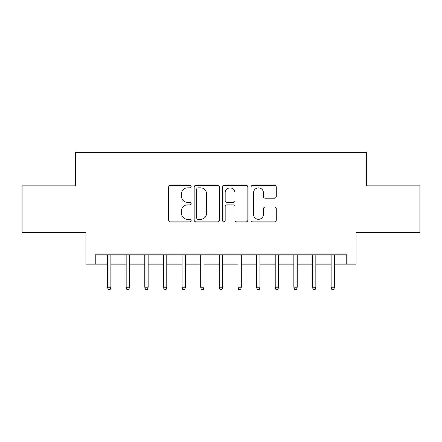 <?xml version="1.0" encoding="UTF-8"?>
<svg xmlns="http://www.w3.org/2000/svg" width="442" height="442" viewBox="0 0 442 442"><rect width="100%" height="100%" fill="white"/><g stroke="black" fill="none" stroke-linecap="round" stroke-linejoin="round"><path stroke-width="0.66" d="M191.187 186.568A1.282 1.282 0 0 0 189.911 185.292L170.479 185.292A1.829 1.829 0 0 0 168.651 187.121L168.651 220.039A1.829 1.829 0 0 0 170.479 221.867L189.911 221.867A1.282 1.282 0 0 0 191.187 220.586A1.282 1.282 0 0 0 189.911 219.309L187.397 219.309A5.851 5.851 0 0 1 181.54 213.453L181.54 210.712A5.851 5.851 0 0 1 187.397 204.861L189.911 204.861A1.282 1.282 0 0 0 191.187 203.58A1.282 1.282 0 0 0 189.911 202.298L187.397 202.298A5.851 5.851 0 0 1 181.54 196.447L181.54 193.701A5.851 5.851 0 0 1 187.397 187.85L189.911 187.85A1.282 1.282 0 0 0 191.187 186.568M274.449 198.182A1.829 1.829 0 0 0 276.278 196.353L276.278 187.121A1.829 1.829 0 0 0 274.449 185.292L252.868 185.292A1.829 1.829 0 0 0 251.039 187.121L251.039 220.039A1.829 1.829 0 0 0 252.868 221.867L274.449 221.867A1.829 1.829 0 0 0 276.278 220.039L276.278 208.884A1.829 1.829 0 0 0 274.449 207.055L265.211 207.055A1.829 1.829 0 0 0 263.382 208.884L263.382 214.414A4.89 4.89 0 0 1 258.493 219.309A4.89 4.89 0 0 1 253.597 214.414L253.597 192.745A4.89 4.89 0 0 1 258.493 187.85A4.89 4.89 0 0 1 263.382 192.745L263.382 196.353A1.829 1.829 0 0 0 265.211 198.182L274.449 198.182M95.234 264.134L95.234 254.819L346.766 254.819L346.766 264.134L356.086 264.134L356.086 232.459L419.9 232.459L419.9 185.878L366.33 185.878L366.33 152.341L75.67 152.341L75.67 185.878L22.1 185.878L22.1 232.459L85.914 232.459L85.914 264.134L107.528 264.134M219.398 187.121A1.829 1.829 0 0 0 217.569 185.292L195.988 185.292A1.829 1.829 0 0 0 194.16 187.121L194.16 220.039A1.829 1.829 0 0 0 195.988 221.867L217.569 221.867A1.829 1.829 0 0 0 219.398 220.039L219.398 187.121M224.431 185.292L246.012 185.292A1.829 1.829 0 0 1 247.84 187.121L247.84 220.039A1.829 1.829 0 0 1 246.012 221.867L236.774 221.867A1.829 1.829 0 0 1 234.945 220.039L234.945 206.69A1.829 1.829 0 0 0 233.116 204.861L226.989 204.861A1.829 1.829 0 0 0 225.16 206.69L225.16 220.586A1.282 1.282 0 0 1 223.879 221.867A1.282 1.282 0 0 1 222.602 220.586L222.602 187.121A1.829 1.829 0 0 1 224.431 185.292M110.881 264.134L126.163 264.134M129.517 264.134L144.794 264.134M148.147 264.134L163.424 264.134M166.778 264.134L182.06 264.134M185.413 264.134L200.69 264.134M204.044 264.134L219.32 264.134M222.68 264.134L237.956 264.134M241.31 264.134L256.587 264.134M259.94 264.134L275.222 264.134M278.576 264.134L293.853 264.134M297.206 264.134L312.483 264.134M315.837 264.134L331.119 264.134M334.472 264.134L346.766 264.134M197.999 187.85A1.282 1.282 0 0 0 196.723 189.132L196.723 218.028A1.282 1.282 0 0 0 197.999 219.309L200.651 219.309A5.851 5.851 0 0 0 206.508 213.453L206.508 193.701A5.851 5.851 0 0 0 200.651 187.85L197.999 187.85M234.945 192.834A4.89 4.89 0 0 0 230.055 187.944A4.89 4.89 0 0 0 225.16 192.834L225.16 200.469A1.829 1.829 0 0 0 226.989 202.298L233.116 202.298A1.829 1.829 0 0 0 234.945 200.469L234.945 192.834M107.528 287.239L108.273 289.659L110.135 289.659L110.881 287.239L107.528 287.239L107.528 254.819M110.881 287.239L110.881 254.819M126.163 287.239L126.909 289.659L128.771 289.659L129.517 287.239L126.163 287.239L126.163 254.819M129.517 287.239L129.517 254.819M144.794 287.239L145.54 289.659L147.401 289.659L148.147 287.239L144.794 287.239L144.794 254.819M148.147 287.239L148.147 254.819M163.424 287.239L164.17 289.659L166.037 289.659L166.778 287.239L163.424 287.239L163.424 254.819M166.778 287.239L166.778 254.819M182.06 287.239L182.806 289.659L184.668 289.659L185.413 287.239L182.06 287.239L182.06 254.819M185.413 287.239L185.413 254.819M200.69 287.239L201.436 289.659L203.298 289.659L204.044 287.239L200.69 287.239L200.69 254.819M204.044 287.239L204.044 254.819M219.32 287.239L220.066 289.659L221.934 289.659L222.68 287.239L219.32 287.239L219.32 254.819M222.68 287.239L222.68 254.819M237.956 287.239L238.702 289.659L240.564 289.659L241.31 287.239L237.956 287.239L237.956 254.819M241.31 287.239L241.31 254.819M256.587 287.239L257.332 289.659L259.194 289.659L259.94 287.239L256.587 287.239L256.587 254.819M259.94 287.239L259.94 254.819M275.222 287.239L275.963 289.659L277.83 289.659L278.576 287.239L275.222 287.239L275.222 254.819M278.576 287.239L278.576 254.819M293.853 287.239L294.599 289.659L296.46 289.659L297.206 287.239L293.853 287.239L293.853 254.819M297.206 287.239L297.206 254.819M312.483 287.239L313.229 289.659L315.091 289.659L315.837 287.239L312.483 287.239L312.483 254.819M315.837 287.239L315.837 254.819M331.119 287.239L331.865 289.659L333.727 289.659L334.472 287.239L331.119 287.239L331.119 254.819M334.472 287.239L334.472 254.819"/></g></svg>
